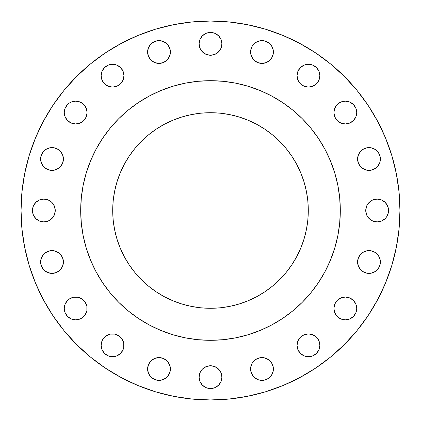 <?xml version="1.0" encoding="UTF-8"?>
<svg xmlns="http://www.w3.org/2000/svg" width="421" height="421" viewBox="0 0 421 421"><rect width="100%" height="100%" fill="white"/><g stroke="black" fill="none" stroke-linecap="round" stroke-linejoin="round"><path stroke-width="0.63" d="M64.497 114.77L64.276 112.549A11.404 11.404 0 0 1 75.68 101.145A11.404 11.404 0 0 1 87.084 112.549A11.404 11.404 0 0 1 75.68 123.948A11.404 11.404 0 0 1 64.276 112.549L65.144 116.912L67.618 120.611L71.317 123.085L75.68 123.948L80.043 123.085L83.742 120.611L86.216 116.912L87.084 112.549L86.216 108.186L83.742 104.487L80.043 102.014L75.68 101.145L71.317 102.014L69.344 103.066L67.618 104.487L65.144 108.186L64.276 112.549L64.497 110.323M123.948 75.68A11.404 11.404 0 0 1 112.549 87.084A11.404 11.404 0 0 1 101.145 75.68L102.014 80.043L104.487 83.742L108.186 86.216L112.549 87.084L116.912 86.216L120.611 83.742L123.085 80.043L123.948 75.68L123.085 71.317L120.611 67.618L116.912 65.144L112.549 64.276L108.186 65.144L104.487 67.618L102.014 71.317L101.145 75.68A11.404 11.404 0 0 1 112.549 64.276A11.404 11.404 0 0 1 123.948 75.68M170.184 49.789L170.405 52.009A11.404 11.404 0 0 1 159.001 63.413A11.404 11.404 0 0 1 147.603 52.009L148.471 56.372L150.939 60.071L154.639 62.545L159.001 63.413L163.369 62.545L167.069 60.071L169.537 56.372L170.405 52.009L169.537 47.647L167.069 43.947L163.369 41.474L159.001 40.611L154.639 41.474L150.939 43.947L148.471 47.647L147.603 52.009A11.404 11.404 0 0 1 159.001 40.611A11.404 11.404 0 0 1 170.405 52.009L170.184 54.235M221.904 43.852A11.404 11.404 0 0 1 210.5 55.256A11.404 11.404 0 0 1 199.096 43.852L199.964 48.215L202.438 51.915L206.137 54.388L210.5 55.256L214.863 54.388L218.562 51.915L221.036 48.215L221.904 43.852L221.036 39.49L218.562 35.79L214.863 33.322L210.5 32.454L206.137 33.322L202.438 35.79L199.964 39.49L199.096 43.852A11.404 11.404 0 0 1 210.5 32.454A11.404 11.404 0 0 1 221.904 43.852M250.816 54.235L250.595 52.009A11.404 11.404 0 0 1 261.999 40.611A11.404 11.404 0 0 1 273.397 52.009A11.404 11.404 0 0 1 261.999 63.413A11.404 11.404 0 0 1 250.595 52.009L251.463 56.372L253.931 60.071L257.631 62.545L261.999 63.413L266.361 62.545L270.061 60.071L271.477 58.345L273.182 54.235L273.182 49.789L271.477 45.673L268.33 42.532L264.22 40.826L259.773 40.826L255.663 42.532L252.516 45.673L251.463 47.647L250.595 52.009L250.816 49.789M319.855 75.68A11.404 11.404 0 0 1 308.451 87.084A11.404 11.404 0 0 1 297.052 75.68L297.915 80.043L300.389 83.742L304.088 86.216L308.451 87.084L312.814 86.216L316.513 83.742L318.986 80.043L319.855 75.68L318.986 71.317L316.513 67.618L312.814 65.144L308.451 64.276L304.088 65.144L300.389 67.618L297.915 71.317L297.052 75.68A11.404 11.404 0 0 1 308.451 64.276A11.404 11.404 0 0 1 319.855 75.68L319.634 77.906M356.503 110.323L356.724 112.549A11.404 11.404 0 0 1 345.32 123.948A11.404 11.404 0 0 1 333.916 112.549L334.784 116.912L337.258 120.611L340.957 123.085L345.32 123.948L349.683 123.085L353.382 120.611L355.856 116.912L356.724 112.549L355.856 108.186L353.382 104.487L349.683 102.014L345.32 101.145L340.957 102.014L337.258 104.487L334.784 108.186L333.916 112.549A11.404 11.404 0 0 1 345.32 101.145A11.404 11.404 0 0 1 356.724 112.549L356.503 114.77M380.174 156.78L380.389 159.001A11.404 11.404 0 0 1 368.991 170.405A11.404 11.404 0 0 1 357.587 159.001L358.455 163.369L360.929 167.069L364.628 169.537L368.991 170.405L373.353 169.537L377.053 167.069L379.526 163.369L380.174 161.227L380.174 156.78L378.468 152.67L375.327 149.523L371.211 147.818L366.765 147.818L362.655 149.523L360.929 150.939L358.455 154.639L357.587 159.001L357.808 156.78M367.665 216.836L366.612 214.863L365.744 210.5A11.404 11.404 0 0 1 377.148 199.096A11.404 11.404 0 0 1 388.546 210.5A11.404 11.404 0 0 1 377.148 221.904A11.404 11.404 0 0 1 365.744 210.5L366.612 214.863L367.665 216.836L370.812 219.983L372.785 221.036L377.148 221.904L381.51 221.036L385.21 218.562L386.625 216.836L388.33 212.726L388.33 208.274L386.625 204.164L385.21 202.438L381.51 199.964L377.148 199.096L372.785 199.964L370.812 201.017L367.665 204.164L366.612 206.137L365.744 210.5L366.612 206.137L367.665 204.164L370.812 201.017L372.785 199.964M380.174 259.773L380.389 261.999A11.404 11.404 0 0 1 368.991 273.397A11.404 11.404 0 0 1 357.587 261.999L358.455 266.361L360.929 270.061L362.655 271.477L366.765 273.182L371.211 273.182L375.327 271.477L378.468 268.33L380.174 264.22L380.174 259.773L378.468 255.663L375.327 252.516L371.211 250.816L366.765 250.816L362.655 252.516L360.929 253.931L358.455 257.631L357.587 261.999L357.808 259.773M356.503 306.23L356.724 308.451A11.404 11.404 0 0 1 345.32 319.855A11.404 11.404 0 0 1 333.916 308.451L334.784 312.814L337.258 316.513L340.957 318.986L345.32 319.855L349.683 318.986L353.382 316.513L355.856 312.814L356.724 308.451L355.856 304.088L353.382 300.389L349.683 297.915L345.32 297.052L340.957 297.915L337.258 300.389L334.784 304.088L333.916 308.451A11.404 11.404 0 0 1 345.32 297.052A11.404 11.404 0 0 1 356.724 308.451L356.503 310.677M319.855 345.32A11.404 11.404 0 0 1 308.451 356.724A11.404 11.404 0 0 1 297.052 345.32L297.915 349.683L300.389 353.382L304.088 355.856L308.451 356.724L312.814 355.856L316.513 353.382L318.986 349.683L319.855 345.32L318.986 340.957L316.513 337.258L312.814 334.784L308.451 333.916L304.088 334.784L300.389 337.258L297.915 340.957L297.052 345.32A11.404 11.404 0 0 1 308.451 333.916A11.404 11.404 0 0 1 319.855 345.32L319.634 343.094M250.816 371.211L250.595 368.991A11.404 11.404 0 0 1 261.999 357.587A11.404 11.404 0 0 1 273.397 368.991A11.404 11.404 0 0 1 261.999 380.389A11.404 11.404 0 0 1 250.595 368.991L251.463 373.353L253.931 377.053L257.631 379.526L259.773 380.174L264.22 380.174L268.33 378.468L271.477 375.327L273.182 371.211L273.182 366.765L271.477 362.655L268.33 359.508L264.22 357.808L259.773 357.808L255.663 359.508L252.516 362.655L251.463 364.628L250.595 368.991L250.816 366.765M221.904 377.148A11.404 11.404 0 0 1 210.5 388.546A11.404 11.404 0 0 1 199.096 377.148L199.964 381.51L202.438 385.21L206.137 387.678L210.5 388.546L214.863 387.678L218.562 385.21L221.036 381.51L221.904 377.148L221.036 372.785L218.562 369.085L214.863 366.612L210.5 365.744L206.137 366.612L202.438 369.085L199.964 372.785L199.096 377.148A11.404 11.404 0 0 1 210.5 365.744A11.404 11.404 0 0 1 221.904 377.148M170.184 366.765L170.405 368.991A11.404 11.404 0 0 1 159.001 380.389A11.404 11.404 0 0 1 147.603 368.991L148.471 373.353L150.939 377.053L154.639 379.526L159.001 380.389L163.369 379.526L167.069 377.053L169.537 373.353L170.405 368.991L169.537 364.628L167.069 360.929L163.369 358.455L159.001 357.587L154.639 358.455L150.939 360.929L148.471 364.628L147.603 368.991A11.404 11.404 0 0 1 159.001 357.587A11.404 11.404 0 0 1 170.405 368.991L170.184 371.211M101.145 345.32A11.404 11.404 0 0 1 112.549 333.916A11.404 11.404 0 0 1 123.948 345.32A11.404 11.404 0 0 1 112.549 356.724A11.404 11.404 0 0 1 101.145 345.32L102.014 349.683L104.487 353.382L108.186 355.856L112.549 356.724L116.912 355.856L120.611 353.382L123.085 349.683L123.732 347.546L123.732 343.094L122.027 338.984L118.885 335.837L114.77 334.137L110.323 334.137L106.213 335.837L103.066 338.984L102.014 340.957L101.145 345.32L101.366 343.094M64.497 310.677L64.276 308.451A11.404 11.404 0 0 1 75.68 297.052A11.404 11.404 0 0 1 87.084 308.451A11.404 11.404 0 0 1 75.68 319.855A11.404 11.404 0 0 1 64.276 308.451L65.144 312.814L67.618 316.513L71.317 318.986L75.68 319.855L80.043 318.986L82.016 317.934L85.163 314.787L86.863 310.677L86.863 306.23L85.163 302.115L82.016 298.973L77.906 297.268L73.454 297.268L69.344 298.973L67.618 300.389L65.144 304.088L64.276 308.451L64.497 306.23M63.192 259.773L63.413 261.999A11.404 11.404 0 0 1 52.009 273.397A11.404 11.404 0 0 1 40.611 261.999L41.474 266.361L43.947 270.061L47.647 272.529L52.009 273.397L56.372 272.529L60.071 270.061L62.545 266.361L63.413 261.999L62.545 257.631L60.071 253.931L56.372 251.463L52.009 250.595L47.647 251.463L43.947 253.931L41.474 257.631L40.611 261.999L40.826 259.773M63.192 156.78L63.413 159.001A11.404 11.404 0 0 1 52.009 170.405A11.404 11.404 0 0 1 40.611 159.001L41.474 163.369L43.947 167.069L47.647 169.537L52.009 170.405L56.372 169.537L60.071 167.069L62.545 163.369L63.413 159.001L62.545 154.639L60.071 150.939L58.345 149.523L54.235 147.818L49.789 147.818L45.673 149.523L43.947 150.939L41.474 154.639L40.611 159.001L40.826 156.78M53.335 204.164L54.388 206.137L55.256 210.5A11.404 11.404 0 0 1 43.852 221.904A11.404 11.404 0 0 1 32.454 210.5L33.322 214.863L35.79 218.562L39.49 221.036L43.852 221.904L48.215 221.036L51.915 218.562L54.388 214.863L55.256 210.5L54.388 206.137L51.915 202.438L48.215 199.964L43.852 199.096L39.49 199.964L35.79 202.438L33.322 206.137L32.454 210.5A11.404 11.404 0 0 1 43.852 199.096A11.404 11.404 0 0 1 55.256 210.5L54.388 214.863L53.335 216.836L50.188 219.983M80.69 210.416A129.81 129.81 0 0 0 80.69 210.5L80.69 210.5A129.81 129.81 0 0 1 210.5 80.69A129.81 129.81 0 0 1 340.31 210.5L340.31 210.5A129.81 129.81 0 0 0 340.31 210.416M21.05 210.5A189.45 189.45 0 0 1 210.5 21.05A189.45 189.45 0 0 1 399.95 210.5L399.04 229.071L396.308 247.459L391.793 265.493L385.531 283.001L377.579 299.805L368.022 315.755L356.945 330.685L344.462 344.462L330.685 356.945L315.755 368.022L299.805 377.579L283.001 385.531L265.493 391.793L247.459 396.308L229.071 399.04L210.5 399.95L191.929 399.04L173.541 396.308L155.507 391.793L137.999 385.531L121.195 377.579L105.245 368.022L90.315 356.945L76.538 344.462L64.055 330.685L52.978 315.755L43.421 299.805L35.469 283.001L29.207 265.493L24.692 247.459L21.96 229.071L21.05 210.5L21.96 191.929L24.692 173.541L29.207 155.507L35.469 137.999L43.421 121.195L52.978 105.245L64.055 90.315L76.538 76.538L90.315 64.055L105.245 52.978L121.195 43.421L137.999 35.469L155.507 29.207L173.541 24.692L191.929 21.96L210.5 21.05L229.071 21.96L247.459 24.692L265.493 29.207L283.001 35.469L299.805 43.421L315.755 52.978L330.685 64.055L344.462 76.538L356.945 90.315L368.022 105.245L377.579 121.195L385.531 137.999L391.793 155.507L396.308 173.541L399.04 191.929L399.95 210.5A189.45 189.45 0 0 1 210.5 399.95A189.45 189.45 0 0 1 21.05 210.5M271.713 96.03A129.81 129.81 0 0 0 271.692 96.02L282.617 102.566L292.848 110.155L302.289 118.711L310.845 128.152L318.434 138.383L324.98 149.308A129.81 129.81 0 0 0 324.97 149.287M318.481 138.456A129.81 129.81 0 0 0 282.544 102.519M96.03 149.287A129.81 129.81 0 0 0 96.02 149.308L102.566 138.383L110.155 128.152L118.711 118.711L128.152 110.155L138.383 102.566L149.308 96.02A129.81 129.81 0 0 0 149.287 96.03M138.456 102.519A129.81 129.81 0 0 0 102.519 138.456M308.293 210.5A97.793 97.793 0 0 1 210.5 308.293A97.793 97.793 0 0 1 112.707 210.5A97.793 97.793 0 0 1 210.5 112.707A97.793 97.793 0 0 1 308.293 210.5L307.825 200.917L306.414 191.423L304.083 182.114L300.852 173.073L296.747 164.4L291.811 156.17L286.096 148.46L279.649 141.351L272.54 134.904L264.83 129.189L256.6 124.253L247.927 120.148L238.886 116.917L229.577 114.586L220.083 113.175L210.5 112.707L200.917 113.175L191.423 114.586L182.114 116.917L173.073 120.148L164.4 124.253L156.17 129.189L148.46 134.904L141.351 141.351L134.904 148.46L129.189 156.17L124.253 164.4L120.148 173.073L116.917 182.114L114.586 191.423L113.175 200.917L112.707 210.5L113.175 220.083L114.586 229.577L116.917 238.886L120.148 247.927L124.253 256.6L129.189 264.83L134.904 272.54L141.351 279.649L148.46 286.096L156.17 291.811L164.4 296.747L173.073 300.852L182.114 304.083L191.423 306.414L200.917 307.825L210.5 308.293L220.083 307.825L229.577 306.414L238.886 304.083L247.927 300.852L256.6 296.747L264.83 291.811L272.54 286.096L279.649 279.649L286.096 272.54L291.811 264.83L296.747 256.6L300.852 247.927L304.083 238.886L306.414 229.577L307.825 220.083L308.293 210.5L307.825 200.917M324.98 149.308L330.427 160.822L334.721 172.82L337.816 185.177L339.684 197.775L340.31 210.5L339.684 223.225L337.816 235.823L334.721 248.18L330.427 260.178L324.98 271.692L318.434 282.617L310.845 292.848L302.289 302.289L292.848 310.845L282.617 318.434L271.692 324.98L260.178 330.427L248.18 334.721L235.823 337.816L223.225 339.684L210.5 340.31L197.775 339.684L185.177 337.816L172.82 334.721L160.822 330.427L149.308 324.98L138.383 318.434L128.152 310.845L118.711 302.289L110.155 292.848L102.566 282.617L96.02 271.692L90.573 260.178L86.279 248.18L83.184 235.823L81.316 223.225L80.69 210.5L81.316 197.775L83.184 185.177L86.279 172.82L90.573 160.822L96.02 149.308M149.308 96.02L160.822 90.573L172.82 86.279L185.177 83.184L197.775 81.316L210.5 80.69L223.225 81.316L235.823 83.184L248.18 86.279L260.178 90.573L271.692 96.02M340.31 210.584A129.81 129.81 0 0 0 340.31 210.5A129.81 129.81 0 0 1 210.5 340.31A129.81 129.81 0 0 1 80.69 210.5A129.81 129.81 0 0 0 80.69 210.584M102.519 282.544A129.81 129.81 0 0 0 138.456 318.481M282.544 318.481A129.81 129.81 0 0 0 318.481 282.544M98.082 275.402L102.566 282.617M138.383 318.434L147.682 324.096M275.402 322.918L282.617 318.434M318.434 282.617L322.918 275.402M323.965 147.445L318.434 138.383M282.617 102.566L273.318 96.904M145.598 98.082L138.383 102.566M102.566 138.383L96.904 147.682M391.793 155.507L385.531 137.999M155.507 29.207L137.999 35.469M66.202 106.213L67.618 104.487M75.68 101.145L77.906 101.366M80.043 102.014L82.016 103.066M85.163 106.213L86.216 108.186M86.216 116.912L85.163 118.885M71.317 123.085L67.618 120.611L66.202 118.885M102.014 71.317L103.066 69.344L106.213 66.202M110.323 64.497L114.77 64.497M118.885 66.202L120.611 67.618M123.085 80.043L122.027 82.016M108.186 86.216L106.213 85.163M101.366 77.906L101.145 75.68M148.471 47.647L149.523 45.673M156.78 40.826L161.227 40.826M163.369 41.474L165.337 42.532M169.537 56.372L168.484 58.345M161.227 63.192L156.78 63.192M154.639 62.545L152.67 61.492M202.438 35.79L206.137 33.322M208.274 32.67L210.5 32.454M221.036 39.49L221.683 41.632M219.983 50.188L216.836 53.335L214.863 54.388L210.5 55.256L206.137 54.388L204.164 53.335L201.017 50.188M199.964 48.215L199.317 46.078M251.463 47.647L252.516 45.673M259.773 40.826L264.22 40.826M266.361 41.474L270.061 43.947M272.529 56.372L271.477 58.345M264.22 63.192L259.773 63.192M257.631 62.545L255.663 61.492M297.915 71.317L300.389 67.618L302.115 66.202M306.23 64.497L310.677 64.497M314.787 66.202L316.513 67.618M318.986 80.043L317.934 82.016M312.814 86.216L310.677 86.863M304.088 86.216L302.115 85.163M334.784 108.186L335.837 106.213M343.094 101.366L345.32 101.145M349.683 102.014L351.656 103.066L354.798 106.213M354.798 118.885L353.382 120.611M340.957 123.085L337.258 120.611M358.455 154.639L359.508 152.67M373.353 148.471L375.327 149.523M357.808 161.227L357.587 159.001A11.404 11.404 0 0 1 368.991 147.603A11.404 11.404 0 0 1 380.389 159.001L380.174 161.227M379.526 163.369L378.468 165.337M371.211 170.184L366.765 170.184M364.628 169.537L362.655 168.484M385.21 202.438L387.678 206.137M381.51 221.036L379.368 221.683M372.785 221.036L369.085 218.562M358.455 257.631L359.508 255.663M366.765 250.816L371.211 250.816M373.353 251.463L375.327 252.516M357.808 264.22L357.587 261.999A11.404 11.404 0 0 1 368.991 250.595A11.404 11.404 0 0 1 380.389 261.999L380.174 264.22M379.526 266.361L378.468 268.33M364.628 272.529L362.655 271.477M334.784 304.088L335.837 302.115M349.683 297.915L353.382 300.389L354.798 302.115M354.798 314.787L353.382 316.513M345.32 319.855L343.094 319.634M340.957 318.986L338.984 317.934M297.915 340.957L298.973 338.984M312.814 334.784L314.787 335.837M318.986 349.683L317.934 351.656L314.787 354.798M310.677 356.503L306.23 356.503M302.115 354.798L300.389 353.382M251.463 364.628L252.516 362.655M259.773 357.808L264.22 357.808M266.361 358.455L270.061 360.929M272.529 373.353L271.477 375.327M264.22 380.174L259.773 380.174M257.631 379.526L255.663 378.468M201.017 370.812L202.438 369.085M204.164 367.665L208.274 365.965L212.726 365.965L216.836 367.665L219.983 370.812M218.562 385.21L214.863 387.678M210.5 388.546L208.274 388.33M199.964 381.51L199.317 379.368M148.471 364.628L149.523 362.655M156.78 357.808L161.227 357.808M163.369 358.455L165.337 359.508M169.537 373.353L168.484 375.327M161.227 380.174L156.78 380.174M154.639 379.526L152.67 378.468M102.014 340.957L103.066 338.984M116.912 334.784L118.885 335.837M122.027 338.984L123.085 340.957M123.085 349.683L120.611 353.382L118.885 354.798M114.77 356.503L110.323 356.503M106.213 354.798L104.487 353.382M66.202 302.115L67.618 300.389M80.043 297.915L82.016 298.973M86.216 312.814L85.163 314.787M77.906 319.634L75.68 319.855M71.317 318.986L69.344 317.934L66.202 314.787M41.474 257.631L42.532 255.663M49.789 250.816L54.235 250.816M56.372 251.463L58.345 252.516M40.826 264.22L40.611 261.999A11.404 11.404 0 0 1 52.009 250.595A11.404 11.404 0 0 1 63.413 261.999L63.192 264.22M62.545 266.361L61.492 268.33M49.789 273.182L45.673 271.477M41.474 154.639L42.532 152.67M56.372 148.471L58.345 149.523M40.826 161.227L40.611 159.001A11.404 11.404 0 0 1 52.009 147.603A11.404 11.404 0 0 1 63.413 159.001L63.192 161.227M62.545 163.369L61.492 165.337M54.235 170.184L49.789 170.184M47.647 169.537L45.673 168.484M39.49 199.964L41.632 199.317M50.188 201.017L51.915 202.438M43.852 221.904L41.632 221.683M35.79 218.562L33.322 214.863"/></g></svg>
